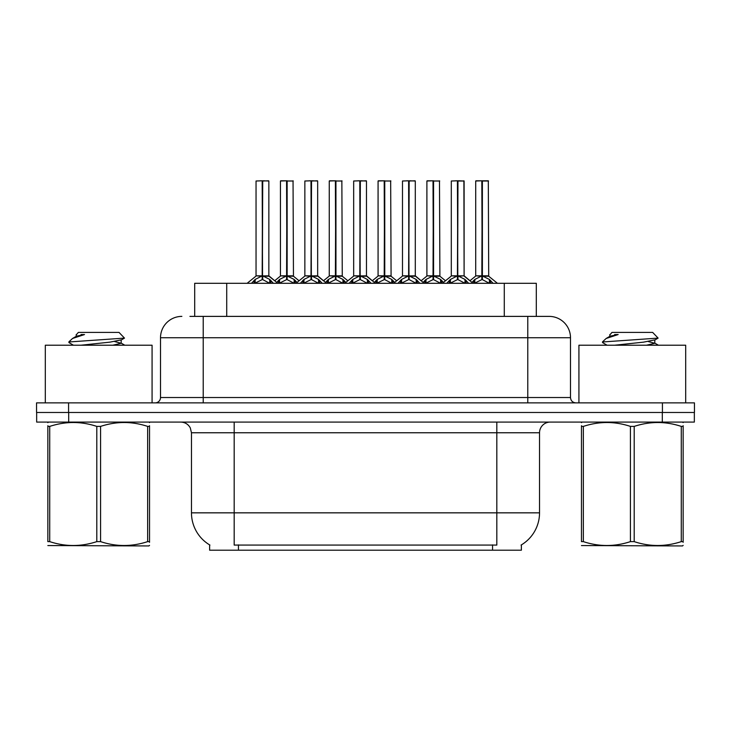 <?xml version="1.0" encoding="UTF-8"?>
<svg xmlns="http://www.w3.org/2000/svg" width="731" height="731" viewBox="0 0 731 731"><rect width="100%" height="100%" fill="white"/><g stroke="black" fill="none" stroke-linecap="round" stroke-linejoin="round"><path stroke-width="1.1" d="M194.693 316.386L194.693 283.29L536.307 283.29L536.307 316.386M521.377 544.887L521.377 550.205L209.623 550.205L209.623 544.887M209.934 545.079A37.372 37.372 0 0 1 191.467 512.842L234.176 512.842L234.176 545.079L496.824 545.079L496.824 512.842L539.533 512.842L539.533 432.761A10.673 10.673 0 0 1 550.205 422.089M191.467 512.842L191.467 432.761L190.27 427.845C188.178 424.163 185.025 422.244 180.795 422.089M521.066 545.079A37.372 37.372 0 0 0 539.533 512.842M68.687 422.089L694.34 422.089L694.34 412.476L36.66 412.476L36.66 422.089L68.687 422.089L68.687 412.476M189.932 316.386L548.817 316.386M181.864 316.386A21.354 21.354 0 0 0 160.509 337.74L160.509 397.527A5.336 5.336 0 0 1 155.164 402.872M549.136 316.386A21.354 21.354 0 0 1 570.491 337.74L570.491 397.527C570.81 400.771 572.592 402.553 575.836 402.872M68.577 402.872L36.55 402.872L36.55 412.476L68.577 412.476L68.577 402.872L662.423 402.872L662.423 412.476L694.45 412.476L694.45 402.872L662.423 402.872M694.45 402.872L694.45 412.476M446.769 283.29L450.424 279.434L457.423 275.907L457.423 279.626L457.798 180.795L464.112 181.005L464.112 275.815L457.981 275.907L464.98 279.434L468.644 283.29M457.432 180.795L451.301 181.005L457.432 180.795L451.301 181.005L451.301 275.815L457.423 275.907M457.981 275.907L457.981 279.626L457.798 275.815L464.112 275.815L463.893 180.795M457.615 180.795L457.615 275.815L457.971 180.795M457.423 181.005L457.798 275.815M455.568 180.795L459.836 180.795M464.98 279.434L464.98 283.29L457.981 279.626M457.423 279.626L451.456 282.577M471.943 282.422L474.83 279.434L481.83 275.907L481.83 279.626L482.204 180.795L488.308 180.795L475.918 180.795L482.021 180.795L482.021 275.815L489.386 279.434L493.05 283.29M481.839 180.795L475.707 181.005L475.707 275.815L481.83 275.907M482.387 275.907L482.387 279.626L482.204 275.815L488.518 275.815L482.387 275.825L482.378 180.795M483.09 276.236L488.71 276.236L488.308 180.795M481.83 181.005L482.204 275.815M482.021 180.795L479.975 180.795M489.368 283.299L482.387 279.626M481.83 279.626L475.863 282.577M152.075 402.872L152.075 345.215L45.304 345.215L45.304 402.872M149.535 545.381L148.868 545.938L47.844 545.554M149.535 542.32L149.535 541.625C149.535 546.788 149.535 546.788 149.535 541.625L147.644 541.625L147.644 426.401C132.019 421.23 116.33 421.23 100.576 426.401L96.803 426.401C81.178 421.23 65.488 421.23 49.726 426.401L47.844 426.401C47.844 421.23 47.844 421.23 47.844 426.401L47.844 425.707M100.576 426.401L100.576 541.625C116.202 546.788 131.891 546.788 147.644 541.625M100.576 541.625L96.803 541.625L96.803 426.401M149.535 425.707L149.535 426.401C149.535 421.23 149.535 421.23 149.535 426.401L147.644 426.401M149.535 422.582L148.868 422.089M73.447 345.215L69.07 342.665L69.637 341.925L68.86 342.428M69.637 341.925L124.489 338.106L119.025 332.404L78.345 332.404L76.517 334.551M68.86 341.898L72.506 338.49L84.522 334.551L81.013 334.551M48.511 422.089L47.844 422.646M149.535 426.401L149.535 541.625M49.726 426.401L49.726 541.625L47.844 541.625L47.844 426.401M49.726 541.625C65.351 546.788 81.04 546.788 96.803 541.625M47.844 541.625C47.844 546.788 47.844 546.788 47.844 541.625M80.986 345.215L109.933 342.145L121.182 339.878L121.182 343.268L114.74 341.578M112.83 345.215L121.182 343.268M72.506 338.49L76.49 336.159L84.522 334.551M685.696 402.872L685.696 345.215L578.925 345.215L578.925 402.872M683.156 545.381L682.489 545.938L581.465 545.554M683.156 542.32L683.156 541.625C683.156 546.788 683.156 546.788 683.156 541.625L681.274 541.625L681.274 426.401C665.649 421.23 649.96 421.23 634.197 426.401L630.424 426.401C614.798 421.23 599.109 421.23 583.356 426.401L581.465 426.401C581.465 421.23 581.465 421.23 581.465 426.401L581.465 425.707M634.197 426.401L634.197 541.625C649.822 546.788 665.512 546.788 681.274 541.625M634.197 541.625L630.424 541.625L630.424 426.401M683.156 425.707L683.156 426.401C683.156 421.23 683.156 421.23 683.156 426.401L681.274 426.401M683.156 422.582L682.489 422.089M607.068 345.215L602.691 342.665L603.258 341.925L602.481 342.428M603.258 341.925L658.11 338.106L652.655 332.404L611.975 332.404L610.147 334.551M602.481 341.898L606.136 338.49L618.143 334.551L614.634 334.551M582.132 422.089L581.465 422.646M683.156 426.401L683.156 541.625M583.356 426.401L583.356 541.625L581.465 541.625L581.465 426.401M583.356 541.625C598.981 546.788 614.67 546.788 630.424 541.625M581.465 541.625C581.465 546.788 581.465 546.788 581.465 541.625M614.607 345.215L643.554 342.145L654.802 339.878L654.802 343.268L648.36 341.578M646.451 345.215L654.802 343.268M606.136 338.49L610.111 336.159L618.143 334.551M397.956 283.29L401.611 279.434L408.611 275.907L408.611 279.626L408.985 180.795L415.299 181.005L415.299 275.815L409.168 275.907L416.167 279.434L419.832 283.29M408.62 180.795L402.489 181.005L408.62 180.795L402.489 181.005L402.489 275.815L408.611 275.907M409.168 275.907L409.168 279.626L408.985 275.815L415.491 276.236L409.872 276.236M408.793 180.795L408.793 275.815L409.159 180.795M408.611 181.005L408.985 275.815M406.756 180.795L411.023 180.795M416.167 279.434L416.167 283.29L409.168 279.626M408.611 279.626L402.644 282.577M349.135 283.29L352.799 279.434L359.798 275.907L359.798 279.626L360.173 180.795L366.478 181.005L366.478 275.815L360.356 275.907L367.355 279.434L371.01 283.29M359.807 180.795L353.667 181.005L359.807 180.795L353.667 181.005L353.667 275.815L359.798 275.907M360.356 275.907L360.356 279.626L360.173 275.815L366.679 276.236L361.059 276.236M359.981 180.795L359.981 275.815L360.346 180.795M359.798 181.005L360.173 275.815M357.943 180.795L362.21 180.795M367.337 283.299L360.356 279.626M359.798 279.626L353.831 282.577M300.322 283.29L303.986 279.434L310.986 275.907L310.986 279.626L311.351 180.795L317.665 181.005L317.665 275.815L311.543 275.907L318.542 279.434L322.197 283.29M310.995 180.795L304.854 181.005L310.995 180.795L304.854 181.005L304.854 275.815L310.986 275.907M311.543 275.907L311.543 279.626L311.351 275.815L317.866 276.236L312.247 276.236M311.168 180.795L311.168 275.815L311.534 180.795M310.986 181.005L311.351 275.815M309.131 180.795L313.398 180.795M318.542 279.434L318.542 283.29L311.543 279.626M310.986 279.626L305.019 282.577M251.51 283.29L255.174 279.434L262.173 275.907L262.164 279.626L262.539 180.795L268.853 181.005L268.853 275.815L262.731 275.907L269.721 279.434L273.385 283.29M262.182 180.795L256.042 181.005L262.182 180.795L256.042 181.005L256.042 275.815L262.173 275.907M262.731 275.907L262.731 279.626L262.539 275.815L269.045 276.236L263.434 276.236M262.356 180.795L262.356 275.815L262.721 180.795M262.173 181.005L262.539 275.815M260.309 180.795L264.585 180.795M269.712 283.299L262.731 279.626M262.164 279.626L256.206 282.577M409.168 181.005L415.08 180.795M360.356 181.005L366.268 180.795M311.543 181.005L317.455 180.795M262.731 181.005L268.642 180.795M423.121 282.422L426.018 279.434L433.017 275.907L433.017 279.626L433.392 180.795L427.105 180.795L433.2 180.795L433.2 275.815L440.574 279.434L443.47 282.422M433.026 180.795L426.895 181.005L426.895 275.815L433.017 275.907M433.574 275.907L433.574 279.626L433.392 275.815L439.706 275.815L433.574 275.825L433.565 180.795M434.278 276.236L439.898 276.236L439.486 180.795M433.017 181.005L433.392 275.815M433.2 180.795L431.162 180.795M440.574 279.434L440.574 283.29L433.574 279.626M433.017 279.626L427.05 282.577M374.309 282.422L377.205 279.434L384.204 275.907L384.204 279.626L384.579 180.795L378.292 180.795L384.387 180.795L384.387 275.815L391.761 279.434L394.658 282.422M384.214 180.795L378.073 181.005L378.073 275.815L384.204 275.907M384.762 275.907L384.762 279.626L384.579 275.815L390.893 275.815L384.762 275.825L384.753 180.795M385.465 276.236L391.085 276.236L390.674 180.795M384.204 181.005L384.579 275.815M384.387 180.795L382.35 180.795M391.743 283.299L384.762 279.626M384.204 279.626L378.238 282.577M325.496 282.422L328.393 279.434L335.392 275.907L335.392 279.626L335.767 180.795L329.48 180.795L335.575 180.795L335.575 275.815L342.949 279.434L345.845 282.422M335.401 180.795L329.261 181.005L329.261 275.815L335.392 275.907M335.949 275.907L335.949 279.626L335.767 275.815L342.071 275.815L335.949 275.825L335.94 180.795M336.653 276.236L342.272 276.236L341.861 180.795M335.392 181.005L335.767 275.815M335.575 180.795L333.537 180.795M342.949 279.434L342.949 283.29L335.949 279.626M335.392 279.626L329.425 282.577M276.683 282.422L279.58 279.434L286.579 275.907L286.579 279.626L286.945 180.795L280.658 180.795L286.762 180.795L286.762 275.815L294.136 279.434L297.024 282.422M286.589 180.795L280.448 181.005L280.448 275.815L286.579 275.907M287.137 275.907L287.137 279.626L286.945 275.815L293.259 275.815L287.137 275.825L287.128 180.795M287.84 276.236L293.46 276.236L293.049 180.795M286.579 181.005L286.945 275.815M286.762 180.795L284.715 180.795M294.136 279.434L294.136 283.29L287.137 279.626M286.579 279.626L280.613 282.577M492.557 550.205L492.557 544.887M238.443 550.205L238.443 544.887M226.72 316.386L226.72 283.29M504.28 316.386L504.28 283.29M496.824 422.089L496.824 432.761L191.467 432.761M539.533 432.761L496.824 432.761L496.824 512.842L234.176 512.842L234.176 422.089M662.313 422.089L662.313 412.476M570.491 337.74L160.509 337.74M203.218 402.872L203.218 316.386M160.509 397.527L570.491 397.527M527.782 316.386L527.782 402.872M456.72 276.236L451.301 275.815L457.423 275.825M473.012 283.29L464.103 275.815L458.684 276.236M464.112 181.005L457.981 181.005M466.104 280.412L466.104 283.29M450.424 279.434L450.424 283.29M449.309 280.412L449.309 283.29M481.126 276.236L475.707 275.815L481.83 275.825M488.518 181.005L482.387 181.005M489.386 279.434L489.386 283.29M490.51 280.412L490.51 283.29M474.83 279.434L474.83 283.29M473.715 280.412L473.715 283.29M407.907 276.236L402.489 275.815L408.611 275.825M417.291 280.412L417.291 283.29M401.611 279.434L401.611 283.29M400.487 280.412L400.487 283.29M359.095 276.236L353.676 275.815L359.798 275.825M367.355 279.434L367.355 283.29M368.479 280.412L368.479 283.29M352.799 279.434L352.799 283.29M351.675 280.412L351.675 283.29M310.282 276.236L304.864 275.815L310.986 275.825M319.657 280.412L319.657 283.29M303.986 279.434L303.986 283.29M302.862 280.412L302.862 283.29M261.47 276.236L256.042 275.815L262.173 275.825M269.721 279.434L269.721 283.29M270.845 280.412L270.845 283.29M255.174 279.434L255.174 283.29M254.05 280.412L254.05 283.29M432.313 276.236L426.895 275.815L433.017 275.825M439.706 181.005L433.574 181.005M441.698 280.412L441.698 283.29M426.018 279.434L426.018 283.29M424.903 280.412L424.903 283.29M383.501 276.236L378.082 275.815L384.204 275.825M390.893 181.005L384.762 181.005M391.761 279.434L391.761 283.29M392.885 280.412L392.885 283.29M377.205 279.434L377.205 283.29M376.081 280.412L376.081 283.29M334.688 276.236L329.27 275.815L335.392 275.825M342.071 181.005L335.949 181.005M344.063 280.412L344.063 283.29M328.393 279.434L328.393 283.29M327.269 280.412L327.269 283.29M285.876 276.236L280.448 275.815L286.579 275.825M293.259 181.005L287.137 181.005M295.251 280.412L295.251 283.29M279.58 279.434L279.58 283.29M278.456 280.412L278.456 283.29M439.898 276.236L445.499 280.777L451.1 276.236L442.392 283.29M475.506 276.236L469.905 280.777L464.304 276.236M488.71 276.236L497.418 283.29M76.198 334.551L76.198 336.488M120.889 342.94L124.782 345.215M120.889 340.207L124.489 338.115M609.818 334.551L609.818 336.488M654.51 342.94L658.403 345.215M654.51 340.207L658.11 338.115M391.085 276.236L396.686 280.777L402.288 276.236L393.58 283.29M415.29 275.815L424.199 283.29M342.272 276.236L347.874 280.777L353.475 276.236L344.767 283.29M366.478 275.815L375.387 283.29M293.46 276.236L299.061 280.777L304.663 276.236L295.954 283.29M317.665 275.815L326.574 283.29M255.85 276.236L247.142 283.29L255.85 276.236M268.853 275.815L277.753 283.29M415.491 276.236L421.093 280.777L426.694 276.236M366.679 276.236L372.28 280.777L377.881 276.236M317.866 276.236L323.467 280.777L329.069 276.236M269.045 276.236L274.655 280.777L280.256 276.236"/></g></svg>
